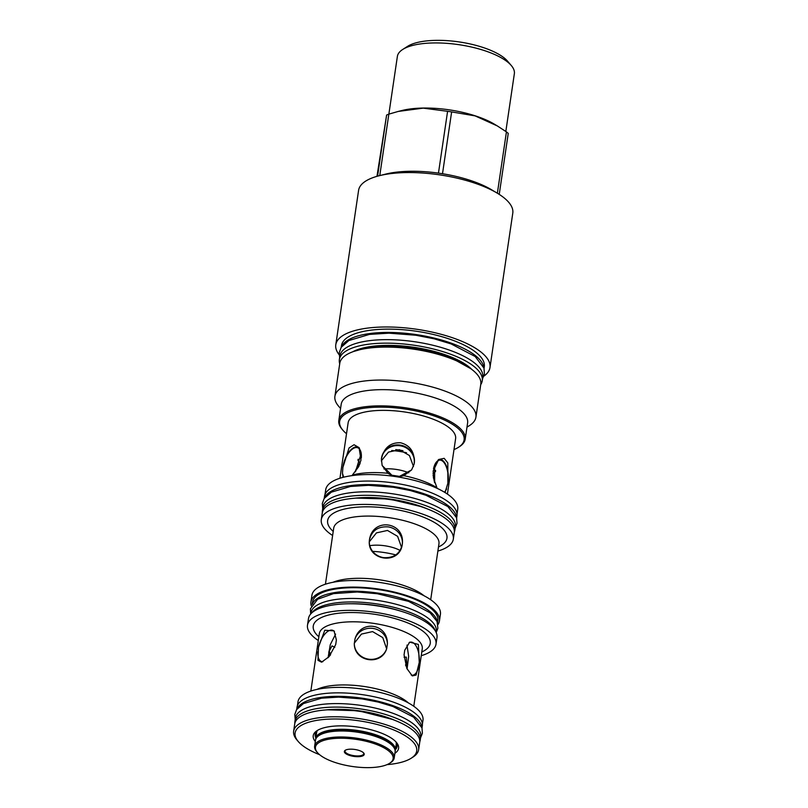 <?xml version="1.0" encoding="UTF-8"?>
<svg xmlns="http://www.w3.org/2000/svg" width="808" height="808" viewBox="0 0 808 808"><rect width="100%" height="100%" fill="white"/><g stroke="black" fill="none" stroke-linecap="round" stroke-linejoin="round"><path stroke-width="1.21" d="M346.521 433.714A62.913 21.927 8.4 0 1 342.915 430.24L342.127 429.321A63.893 22.271 8.4 0 1 338.805 420.463A63.893 22.271 8.4 0 1 349.197 410.565A63.893 22.271 8.4 0 1 421.776 410.989A63.893 22.271 8.4 0 1 465.216 439.128A63.893 22.271 8.4 0 1 459.469 446.652L458.449 447.309A62.913 21.927 8.4 0 1 453.995 449.581M342.915 430.24A62.913 21.927 8.4 0 1 349.874 411.777A62.913 21.927 8.4 0 1 432.199 415.292A62.913 21.927 8.4 0 1 458.449 447.309M339.956 478.225L348.137 422.776A54.318 18.938 8.4 0 1 377.609 410.504A54.318 18.938 8.4 0 1 431.533 418.594A54.318 18.938 8.4 0 1 455.611 438.643L447.42 494.102M465.216 439.128L467.61 422.917A63.893 22.271 -171.6 0 0 424.17 394.779A63.893 22.271 -171.6 0 0 351.591 394.354A63.893 22.271 8.4 0 0 341.198 404.242L338.805 420.463M340.572 408.495L338.613 406.212A71.276 24.846 8.4 0 1 334.906 396.324A71.276 24.846 8.4 0 1 346.501 385.295A71.276 24.846 -171.6 0 1 427.462 385.759A71.276 24.846 -171.6 0 1 475.922 417.15L480.79 384.194A71.276 24.846 -171.6 0 0 466.549 365.913A71.276 24.846 -171.6 0 0 358.691 349.985A71.276 24.846 -171.6 0 0 351.369 352.339A71.276 24.846 8.4 0 0 339.774 363.368L334.906 396.324M466.984 427.159L469.519 425.543A71.276 24.846 -171.6 0 0 475.922 417.15M358.691 349.985L361.843 349.197A67.337 23.472 8.4 0 1 463.752 364.236L466.549 365.913M339.36 359.651L339.885 356.136A72.215 25.169 -171.6 0 1 379.073 339.835A72.215 25.169 -171.6 0 1 450.763 350.591A72.215 25.169 8.4 0 1 482.77 377.245L482.255 380.75A72.215 25.169 8.4 0 0 450.238 354.096A72.215 25.169 -171.6 0 0 378.548 343.339A72.215 25.169 -171.6 0 0 339.36 359.651A72.215 25.169 -171.6 0 0 339.703 363.802M482.255 380.75A72.215 25.169 8.4 0 1 480.73 384.628M341.632 346.662A72.185 25.159 8.4 0 1 352.732 337.744A72.185 25.159 -171.6 0 1 431.563 337.471A72.185 25.159 -171.6 0 1 483.841 367.66M341.229 347.258L341.471 345.612A72.185 25.159 8.4 0 1 353.217 334.441A72.185 25.159 -171.6 0 1 435.209 334.916A72.185 25.159 -171.6 0 1 484.295 366.701L484.053 368.347M339.178 354.783A77.932 27.169 8.4 0 1 335.785 344.774A77.932 27.169 8.4 0 1 348.47 332.714A77.932 27.169 8.4 0 1 436.987 333.229A77.932 27.169 8.4 0 1 489.981 367.549A77.932 27.169 8.4 0 1 483.841 376.144M335.785 344.774L358.59 190.355A77.932 27.169 8.4 0 1 371.266 178.285A77.932 27.169 -171.6 0 1 379.265 175.72A77.932 27.169 -171.6 0 1 497.213 193.132A77.932 27.169 -171.6 0 1 512.787 213.12L489.981 367.549M379.265 175.72L385.739 174.094A69.872 24.351 8.4 0 1 438.461 173.124A69.872 24.351 -171.6 0 1 442.501 173.73A69.872 24.351 8.4 0 1 491.486 189.708L497.213 193.132M379.76 175.588L388.84 114.14L398.283 111.423L423.23 108.141L447.592 111.312L438.461 173.124M499.233 194.385L508.242 133.391A69.872 24.351 -171.6 0 0 506.434 131.876L497.304 125.917L475.104 115.887L451.632 111.918A69.872 24.351 -171.6 0 0 447.592 111.312M497.304 125.917L494.375 124.169A61.095 21.291 -171.6 0 0 401.919 110.514L398.283 111.423M402.697 49.47A59.125 20.604 8.4 0 1 407 47.278A59.125 20.604 8.4 0 1 463.287 45.389A59.125 20.604 8.4 0 1 511.282 65.509L507.525 61.115A54.429 18.968 8.4 0 0 463.348 42.602A54.429 18.968 8.4 0 0 411.524 44.339A54.429 18.968 8.4 0 0 407.555 46.359L402.697 49.47A59.125 20.604 8.4 0 0 397.374 56.429L388.86 114.14A69.872 24.351 -171.6 0 0 387.699 114.585A69.872 24.351 8.4 0 0 386.608 115.049L376.972 176.336M497.375 193.223L506.434 131.876M442.501 173.73L451.632 111.918M511.282 65.509A59.125 20.604 8.4 0 1 514.353 73.71L505.828 131.452M377.578 176.164L386.608 115.049M437.128 488.345L433.452 477.892L433.199 470.923L438.714 459.479L444.178 458.338L447.814 462.923L447.874 483.255L445.046 492.557M343.067 477.336L342.461 473.256L342.895 467.428L349.056 447.945L354.045 444.733L359.065 447.612L360.994 460.035L358.712 466.62L351.965 475.629M387.971 473.286L382.154 465.489L381.396 459.055C383.931 447.794 390.325 442.37 400.576 442.774C410.484 445.41 415.009 452.48 414.171 463.994L411.595 469.933L403.798 475.67L400.243 476.488L391.143 475.124L387.971 473.286A54.318 18.938 8.4 0 0 352.652 474.983M382.154 465.489L391.688 475.023M399.748 476.235L411.595 469.933M381.497 458.338A16.574 15.534 9.8 0 1 400.202 445.107A16.574 15.534 9.8 0 1 414.272 463.277L414.171 463.994L414.272 463.277A16.574 15.534 9.8 0 0 400.101 445.774A16.574 15.534 9.8 0 0 381.497 458.308A16.574 15.534 9.8 0 0 381.497 458.338L381.396 459.055M413.494 466.489L409.434 455.52L399.425 449.723L388.486 452.086L381.295 460.903M401.576 547.44L397.607 536.34L387.497 530.452L376.457 532.876L369.296 541.835M358.156 459.247A39.279 13.696 8.4 0 0 360.166 463.257L359.499 462.479A40.158 13.999 8.4 0 1 357.904 460.025M355.702 470.094L358.853 464.024L359.823 464.206M361.206 453.419L355.439 471.842M372.67 551.389A40.228 14.019 8.4 0 1 395.789 554.904M435.603 471.357A40.158 13.999 8.4 0 1 433.26 473.367L433.038 473.508A39.279 13.696 8.4 0 0 435.583 470.418M433.108 475.215L434.532 482.386M434.633 482.679L434.674 464.984A39.279 13.696 8.4 0 1 434.684 464.994M369.458 539.784A16.574 15.534 9.8 0 0 383.578 557.621C393.688 558.207 399.909 553.894 402.243 544.713A16.574 15.534 9.8 0 0 388.123 526.877C378.013 526.301 371.791 530.604 369.458 539.784C372.761 516.817 405.757 521.827 402.243 544.713C399.283 565.65 366.297 560.641 369.458 539.784L369.519 539.421M311.322 605.919A64.953 22.644 8.4 0 1 310.939 601.93L311.908 595.334A64.953 22.644 8.4 0 1 347.147 580.669A64.953 22.644 8.4 0 1 411.625 590.335A64.953 22.644 8.4 0 1 440.421 614.312L439.441 620.908A64.953 22.644 8.4 0 1 437.926 624.614M310.939 601.93A64.953 22.644 8.4 0 1 346.178 587.264A64.953 22.644 8.4 0 1 410.656 596.94A64.953 22.644 8.4 0 1 439.441 620.908M437.532 622.847L437.855 620.675A63.347 22.079 -171.6 0 0 409.777 597.294A63.347 22.079 -171.6 0 0 346.895 587.86A63.347 22.079 -171.6 0 0 312.524 602.162L312.201 604.344M437.391 622.392A63.347 22.079 8.4 0 0 409.252 600.809A63.347 22.079 -171.6 0 0 312.464 603.95M310.797 613.878L310.939 612.908A63.347 22.079 -171.6 0 1 345.309 598.607A63.347 22.079 -171.6 0 1 408.191 608.03A63.347 22.079 8.4 0 1 436.269 631.412L436.128 632.391M311.979 612.706A63.347 22.079 -171.6 0 1 407.666 611.545A63.347 22.079 8.4 0 1 435.34 630.917M350.975 603.768A58.54 20.402 8.4 0 1 400.576 611.09M318.301 640.502A64.953 22.644 8.4 0 1 307.495 625.2L308.474 618.605A64.953 22.644 8.4 0 1 343.713 603.94A64.953 22.644 8.4 0 1 408.191 613.605A64.953 22.644 8.4 0 1 436.987 637.583L436.007 644.178A64.953 22.644 8.4 0 1 421.241 655.702M307.495 625.2A64.953 22.644 8.4 0 1 342.744 610.535A64.953 22.644 8.4 0 1 407.212 620.201A64.953 22.644 8.4 0 1 436.007 644.178M407.727 663.792L405.818 665.923M419.251 662.449L416.09 675.074L412.302 675.902L406.848 668.479L404.061 654.864L404.737 650.258L409.696 642.148L418.372 644.43L419.251 662.449A16.574 7.656 87.2 0 0 413.928 643.289A16.574 7.656 87.2 0 0 410.858 642.097A16.574 7.656 87.2 0 0 409.08 642.653M329.987 655.601L328.745 652.601M336.381 639.946L335.704 644.562L329.068 656.682L321.564 662.186L317.968 660.318L318.483 647.259L324.786 630.24L334.037 630.876L336.381 639.946M387.396 643.936L386.709 648.551C381.588 666.156 354.167 662.025 354.298 643.663L354.975 639.057C360.469 619.312 387.891 623.443 387.396 643.936A16.574 15.534 9.8 0 0 373.114 628.432A16.574 15.534 9.8 0 0 354.975 639.057M297.405 705.737L297.99 701.798A63.175 22.018 8.4 0 1 332.26 687.527A63.175 22.018 8.4 0 1 394.971 696.94A63.175 22.018 8.4 0 1 422.978 720.251L422.392 724.2M296.677 709.485L297.001 707.313A63.347 22.079 -171.6 0 1 331.371 693.011A63.347 22.079 -171.6 0 1 394.243 702.445A63.347 22.079 8.4 0 1 422.332 725.826L422.008 727.998M296.94 709.101A63.347 22.079 -171.6 0 1 393.728 705.95A63.347 22.079 8.4 0 1 421.867 727.543M420.221 740.067A63.347 22.079 8.4 0 0 392.143 716.696A63.347 22.079 -171.6 0 0 329.26 707.263A63.347 22.079 -171.6 0 0 294.89 721.564L295.415 718.06A63.347 22.079 -171.6 0 1 329.785 703.748A63.347 22.079 -171.6 0 1 392.658 713.181A63.347 22.079 8.4 0 1 420.746 736.563L420.221 740.067A63.347 22.079 8.4 0 1 419.766 741.784M294.89 721.564A63.347 22.079 -171.6 0 0 294.839 723.332M319.564 754.672A61.469 21.422 8.4 0 1 298.293 741.562L296.93 739.966A63.175 22.018 8.4 0 1 293.647 731.21L294.708 724.008A63.175 22.018 8.4 0 1 328.987 709.747A63.175 22.018 8.4 0 1 391.688 719.15A63.175 22.018 8.4 0 1 419.695 742.471L418.635 749.662A63.175 22.018 8.4 0 1 412.959 757.106L411.191 758.227A61.469 21.422 8.4 0 1 387.032 764.631M293.647 731.21A63.175 22.018 8.4 0 1 327.917 716.938A63.175 22.018 8.4 0 1 390.628 726.352A63.175 22.018 8.4 0 1 418.635 749.662M298.293 741.562A61.469 21.422 8.4 0 1 318.655 720.08A61.469 21.422 8.4 0 1 389.466 728.311A61.469 21.422 8.4 0 1 411.191 758.227M315.322 741.522A43.147 15.039 8.4 0 1 317.1 730.624A43.147 15.039 8.4 0 1 379.467 732.391A43.147 15.039 8.4 0 1 396.344 742.33A43.147 15.039 8.4 0 1 394.9 753.278M395.597 741.512A41.41 14.433 8.4 0 1 397.112 746.451A41.41 14.433 8.4 0 1 395.435 749.662M318.059 730.058A41.41 14.433 -171.6 0 0 315.181 734.351A41.41 14.433 -171.6 0 0 315.847 737.916M396.435 742.875A40.228 14.019 8.4 0 1 396.284 743.421M316.847 731.695A40.228 14.019 8.4 0 1 316.857 731.119M396.142 742.35A40.228 14.019 8.4 0 1 396.233 744.279L395.354 750.238A40.228 14.019 8.4 0 1 395.152 751.076M315.716 739.34A40.228 14.019 8.4 0 1 315.766 738.492L316.645 732.523A40.228 14.019 8.4 0 1 317.291 730.705M315.766 738.492A40.228 14.019 8.4 0 1 337.593 729.402A40.228 14.019 8.4 0 1 377.518 735.391A40.228 14.019 8.4 0 1 395.354 750.238M317.483 752.642L316.726 751.753A40.228 14.019 8.4 0 1 314.635 746.178L315.514 740.168A40.228 14.019 8.4 0 1 337.34 731.089A40.228 14.019 8.4 0 1 377.275 737.078A40.228 14.019 8.4 0 1 395.102 751.925L394.213 757.924A40.228 14.019 8.4 0 1 390.597 762.661L389.618 763.287A39.279 13.696 8.4 0 1 332.846 761.692A39.279 13.696 8.4 0 1 317.483 752.642A39.279 13.696 8.4 0 1 330.492 738.916A39.279 13.696 8.4 0 1 375.74 744.168A39.279 13.696 8.4 0 1 389.618 763.287M314.635 746.178A40.228 14.019 8.4 0 1 336.451 737.088A40.228 14.019 8.4 0 1 376.387 743.077A40.228 14.019 8.4 0 1 394.213 757.924M348.814 755.167A10.029 3.495 -171.6 0 0 360.368 756.51A10.029 3.495 -171.6 0 0 363.691 753.005A10.029 3.495 -171.6 0 0 359.772 750.693A10.029 3.495 -171.6 0 0 345.269 750.279A10.029 3.495 -171.6 0 0 348.814 755.167M345.592 750.097A9.464 3.303 8.4 0 0 345.006 751.016A9.464 3.303 8.4 0 0 349.207 754.51A9.464 3.303 -171.6 0 0 358.601 755.924A9.464 3.303 -171.6 0 0 363.731 753.783A9.464 3.303 -171.6 0 0 363.438 752.733M404.061 657.227L406.323 657.106L407.06 668.933M407.07 668.963L408.656 656.349L406.979 645.107M328.846 651.965L331.987 645.895L334.825 647.309M335.613 634.098L330.27 644.693L328.078 657.732M386.628 648.794L382.739 637.583L372.569 631.593L361.429 634.088L354.298 643.188M329.038 651.006A16.574 7.656 -92.8 0 1 330.553 654.874M334.451 631.513A16.574 7.888 -70 0 0 332.765 630.331A16.574 7.888 -70 0 0 329.361 630.533A16.574 7.888 -70 0 0 318.483 647.259M317.807 651.864A16.574 7.888 -70 0 0 321.422 661.489A16.574 7.888 -70 0 0 322.836 661.722M354.298 643.663A16.574 15.534 9.8 0 0 368.569 659.177A16.574 15.534 9.8 0 0 386.709 648.551M405.505 664.984A16.574 7.888 110 0 1 407.838 662.358M411.211 675.064A16.574 7.656 87.2 0 0 412.454 675.215A16.574 7.656 87.2 0 0 418.574 667.065M437.875 551.066A66.731 23.26 -171.6 0 0 453.318 539.148A66.731 23.26 -171.6 0 0 423.735 514.514A66.731 23.26 -171.6 0 0 357.489 504.586A66.731 23.26 -171.6 0 0 321.291 519.645A66.731 23.26 -171.6 0 0 332.623 535.522M453.318 539.148L454.288 532.553A66.731 23.26 -171.6 0 0 424.705 507.919A66.731 23.26 -171.6 0 0 358.469 497.981A66.731 23.26 -171.6 0 0 322.261 513.05L321.291 519.645M322.412 510.595L322.927 507.091A66.943 23.331 -171.6 0 1 359.247 491.971A66.943 23.331 -171.6 0 1 425.695 501.94A66.943 23.331 8.4 0 1 455.379 526.644L454.854 530.159A66.943 23.331 8.4 0 0 425.18 505.454A66.943 23.331 -171.6 0 0 358.732 495.486A66.943 23.331 -171.6 0 0 322.412 510.595A66.943 23.331 -171.6 0 0 322.352 512.524M454.854 530.159A66.943 23.331 8.4 0 1 454.349 532.018M456.5 517.474A66.943 23.331 8.4 0 0 426.765 494.708A66.943 23.331 -171.6 0 0 324.503 497.981M456.651 517.979L456.964 515.908A66.943 23.331 8.4 0 0 427.281 491.203A66.943 23.331 -171.6 0 0 360.833 481.235A66.943 23.331 -171.6 0 0 324.513 496.354L324.21 498.425M457.025 514.06L457.732 509.282A66.731 23.26 -171.6 0 0 428.149 484.649A66.731 23.26 -171.6 0 0 361.903 474.72A66.731 23.26 -171.6 0 0 325.695 489.779L324.988 494.557M444.541 492.254L446.642 488.971M447.874 483.255L447.935 482.528A16.574 7.656 87.2 0 0 442.814 461.317A16.574 7.656 87.2 0 0 439.744 460.126A16.574 7.656 87.2 0 0 433.512 468.802M447.935 482.528A16.574 7.656 87.2 0 0 446.026 465.196A16.574 7.656 87.2 0 0 438.087 460.005M395.758 449.612A39.279 13.696 8.4 0 1 402.96 450.702M361.297 458.045A16.574 7.888 -70 0 0 357.722 447.773A16.574 7.888 -70 0 0 354.328 447.975A16.574 7.888 -70 0 0 343.057 466.711L342.895 467.428M342.461 473.256L343.683 477.185M359.499 448.268A16.574 7.888 -70 0 0 350.106 450.611A16.574 7.888 -70 0 0 343.057 466.711M471.852 369.468A66.317 23.119 8.4 0 0 447.016 355.409A66.317 23.119 -171.6 0 0 352.591 351.864M403.798 475.67A54.318 18.938 8.4 0 1 422.342 480.821A54.318 18.938 8.4 0 1 436.744 487.658M332.987 582.285A53.197 18.544 8.4 0 1 406.182 586.356A53.197 18.544 8.4 0 1 424.008 595.728M325.432 584.204L333.694 528.22A53.197 18.544 8.4 0 1 362.56 516.211A53.197 18.544 8.4 0 1 415.373 524.129A53.197 18.544 8.4 0 1 438.956 543.764L430.694 599.738M333.229 531.432A60.317 21.028 8.4 0 1 348.218 508.293A60.317 21.028 8.4 0 1 420.231 515.948A60.317 21.028 8.4 0 1 438.481 546.965M318.857 636.785A59.146 20.614 8.4 0 1 333.32 614.009A59.146 20.614 8.4 0 1 404.04 621.504A59.146 20.614 8.4 0 1 421.786 651.985M310.838 691.062L319.311 633.684A52.025 18.14 8.4 0 1 347.541 621.938A52.025 18.14 8.4 0 1 399.182 629.685A52.025 18.14 8.4 0 1 422.251 648.885L413.777 706.263M317.009 689.406A52.025 18.14 8.4 0 1 389.86 692.82A52.025 18.14 8.4 0 1 408.353 702.899M325.503 709.969A57.439 20.018 -171.6 0 1 388.921 718.009A57.439 20.018 8.4 0 1 394.264 720.12M394.88 749.501A39.693 13.837 8.4 0 0 377.235 735.512A39.693 13.837 -171.6 0 0 316.433 737.916M393.365 746.774A39.168 13.655 8.4 0 0 376.871 736.128A39.168 13.655 -171.6 0 0 318.675 735.745M330.603 731.745A39.168 13.655 -171.6 0 1 376.76 736.825A39.168 13.655 8.4 0 1 383.093 739.502M354.187 498.273A61.034 21.271 -171.6 0 1 421.958 506.767A61.034 21.271 8.4 0 1 427.998 509.171M406.565 452.763A35.623 12.413 -171.6 0 0 391.708 450.511M408.757 472.811A21.382 7.454 8.4 0 0 406.747 472.024A21.382 7.454 -171.6 0 0 383.931 468.943M369.791 545.703A21.382 7.454 -171.6 0 1 395.466 548.39A21.382 7.454 8.4 0 1 400.101 550.46M470.801 368.701L446.864 355.419L422.008 348.702L395.274 345.571L371.165 346.541L353.813 351.419M310.676 614.019L310.403 608.818L317.625 599.233L333.512 593.628L357.207 592.001L377.235 593.718L408.555 601.374L430.159 612.838L437.088 621.554L437.875 628.27L436.199 632.553M327.664 709.818L358.338 710.757L392.244 719.352M356.449 498.102L389.214 499.021L421.806 506.778L425.887 508.353M482.538 378.821L484.406 373.973L483.982 368.125L475.195 356.53L451.116 343.925L434.219 338.835L415.847 335.249L388.941 333.169L369.458 334.401L348.844 340.542L341.208 347.288L339.269 352.541L339.653 357.712M420.544 737.896L422.372 733.28L421.998 727.957L413.666 717.211L393.011 706.525L378.225 702.071L362.156 698.93L338.623 697.112L321.554 698.193L303.404 703.596L296.566 709.656L294.799 714.444L295.213 719.393M455.167 528.079L457.005 523.372L456.611 517.837L447.864 506.566L426.048 495.284L410.413 490.567L393.405 487.254L368.509 485.325L350.46 486.466L331.32 492.173L324.159 498.506L322.311 503.485L322.715 508.525"/></g></svg>
